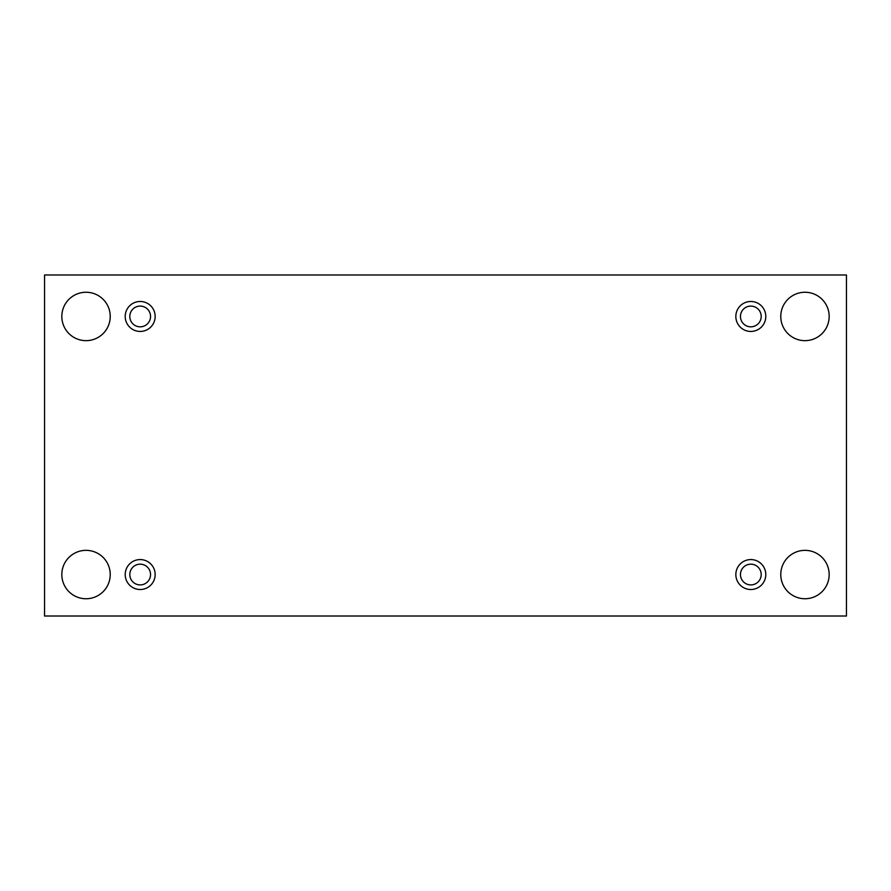 <?xml version="1.0" encoding="UTF-8"?>
<svg xmlns="http://www.w3.org/2000/svg" width="891" height="891" viewBox="0 0 891 891"><rect width="100%" height="100%" fill="white"/><g stroke="black" fill="none" stroke-linecap="round" stroke-linejoin="round"><path stroke-width="1.34" d="M846.45 274.985L44.55 274.985L44.55 616.015L846.45 616.015L846.45 274.985M829.165 574.539A24.191 24.191 0 0 0 792.879 553.589A24.191 24.191 0 0 0 792.879 595.5A24.191 24.191 0 0 0 829.165 574.539M110.228 574.539A24.191 24.191 0 0 0 73.931 553.589A24.191 24.191 0 0 0 73.931 595.5A24.191 24.191 0 0 0 110.228 574.539M829.165 316.461A24.191 24.191 0 0 0 792.879 295.5A24.191 24.191 0 0 0 792.879 337.411A24.191 24.191 0 0 0 829.165 316.461M110.228 316.461A24.191 24.191 0 0 0 73.931 295.5A24.191 24.191 0 0 0 73.931 337.411A24.191 24.191 0 0 0 110.228 316.461M140.177 331.441A14.98 14.98 0 0 1 127.213 308.965A14.98 14.98 0 0 1 153.152 308.965A14.98 14.98 0 0 1 140.177 331.441M750.823 331.441A14.98 14.98 0 0 1 737.848 308.965A14.98 14.98 0 0 1 763.787 308.965A14.98 14.98 0 0 1 750.823 331.441M750.823 589.519A14.98 14.98 0 0 1 737.848 567.055A14.98 14.98 0 0 1 763.787 567.055A14.98 14.98 0 0 1 750.823 589.519M140.177 589.519A14.98 14.98 0 0 1 127.213 567.055A14.98 14.98 0 0 1 153.152 567.055A14.98 14.98 0 0 1 140.177 589.519M150.546 574.539A10.369 10.369 0 0 1 140.177 584.908A10.369 10.369 0 0 1 129.808 574.539A10.369 10.369 0 0 1 140.177 564.17A10.369 10.369 0 0 1 150.546 574.539M761.192 574.539A10.369 10.369 0 0 1 750.823 584.908A10.369 10.369 0 0 1 740.454 574.539A10.369 10.369 0 0 1 750.823 564.17A10.369 10.369 0 0 1 761.192 574.539M761.192 316.461A10.369 10.369 0 0 1 750.823 326.83A10.369 10.369 0 0 1 740.454 316.461A10.369 10.369 0 0 1 750.823 306.092A10.369 10.369 0 0 1 761.192 316.461M150.546 316.461A10.369 10.369 0 0 1 140.177 326.83A10.369 10.369 0 0 1 129.808 316.461A10.369 10.369 0 0 1 140.177 306.092A10.369 10.369 0 0 1 150.546 316.461"/></g></svg>
